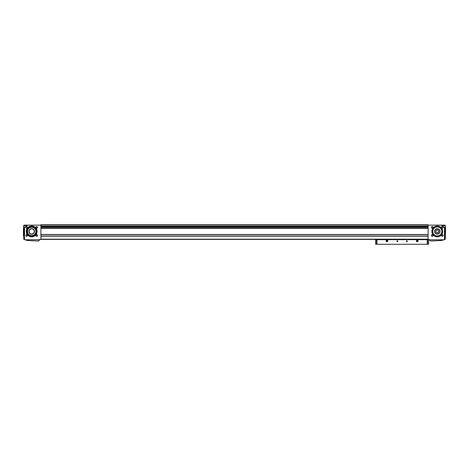 <?xml version="1.0" encoding="UTF-8"?>
<svg xmlns="http://www.w3.org/2000/svg" width="469" height="469" viewBox="0 0 469 469"><rect width="100%" height="100%" fill="white"/><g stroke="black" fill="none" stroke-linecap="round" stroke-linejoin="round"><path stroke-width="0.7" d="M24.511 239.624A16.726 16.726 0 0 0 25.004 239.806L39.918 239.682A0.557 0.557 0 0 1 40.287 239.518L40.909 239.483L40.909 225.143L28.779 225.143A2.368 1.677 180 0 0 27.102 225.63L24.54 227.442A2.368 1.677 180 0 0 24.511 227.465L23.866 227.658L23.737 239.29L24.511 239.624L24.511 227.465M39.918 239.682L40.287 239.518M428.091 225.143L428.091 239.483L428.713 239.518A0.557 0.557 0 0 1 429.082 239.682L430.712 241.054L441.347 240.491L443.996 239.806A16.726 16.726 0 0 0 444.489 239.624L444.489 227.465A2.368 1.677 180 0 0 444.46 227.442L441.898 225.63A2.368 1.677 180 0 0 440.221 225.143L428.091 225.143L428.091 224.721L40.909 224.721L40.909 225.143M23.855 227.934L23.761 230.168M23.731 231.235L23.731 233.668M23.45 236.036L23.45 229.054L23.45 236.036M23.45 229.054L23.831 225.173L23.45 229.054M23.649 226.82L23.579 227.934M23.743 236.874L23.743 237.994M24.54 227.442L23.866 227.658M23.86 227.442L23.837 225.63L27.102 225.63M445.263 239.29L445.55 229.054L445.21 225.143M444.489 239.624L445.011 239.401L445.14 227.442L444.46 227.442M441.898 225.63L445.163 225.63L445.14 227.442M445.274 226.029L445.421 227.934L445.274 226.029M445.292 237.203L445.116 239.108L445.292 237.203M25.824 227.377A0.838 0.838 0 0 0 27.079 228.104A0.838 0.838 0 0 0 27.079 226.65A0.838 0.838 0 0 0 25.824 227.377M35.879 227.377A0.838 0.838 0 0 0 37.139 228.104A0.838 0.838 0 0 0 37.139 226.65A0.838 0.838 0 0 0 35.879 227.377M25.824 235.479A0.838 0.838 0 0 0 27.079 236.206A0.838 0.838 0 0 0 27.079 234.752A0.838 0.838 0 0 0 25.824 235.479M35.879 235.479A0.838 0.838 0 0 0 37.139 236.206A0.838 0.838 0 0 0 37.139 234.752A0.838 0.838 0 0 0 35.879 235.479M26.27 231.428A5.417 5.417 0 0 0 34.401 236.118A5.417 5.417 0 0 0 34.401 226.732A5.417 5.417 0 0 0 26.27 231.428M39.795 239.806L38.288 241.054L27.653 240.491L25.004 239.806M28.779 225.143L24.007 225.143L28.779 225.143M431.445 235.479A0.838 0.838 0 0 0 432.699 236.206A0.838 0.838 0 0 0 432.699 234.752A0.838 0.838 0 0 0 431.445 235.479M441.499 235.479A0.838 0.838 0 0 0 442.754 236.206A0.838 0.838 0 0 0 442.754 234.752A0.838 0.838 0 0 0 441.499 235.479M431.445 227.377A0.838 0.838 0 0 0 432.699 228.104A0.838 0.838 0 0 0 432.699 226.65A0.838 0.838 0 0 0 431.445 227.377M441.499 227.377A0.838 0.838 0 0 0 442.754 228.104A0.838 0.838 0 0 0 442.754 226.65A0.838 0.838 0 0 0 441.499 227.377M431.89 231.428A5.417 5.417 0 0 0 440.022 236.118A5.417 5.417 0 0 0 440.022 226.732A5.417 5.417 0 0 0 431.89 231.428M443.996 239.806L429.205 239.806M445.134 227.658L444.489 227.465M445.181 225.143L440.221 225.143M40.909 239.389L428.091 239.389M40.909 226.205L428.091 226.205M40.909 234.588L428.091 234.588M40.909 236.083L428.091 236.083M435.912 231.428A1.395 1.395 0 0 0 438.005 232.636A1.395 1.395 0 0 0 438.005 230.22A1.395 1.395 0 0 0 435.912 231.428M435.83 231.428A1.477 1.477 0 0 0 438.046 232.706A1.477 1.477 0 0 0 438.046 230.15A1.477 1.477 0 0 0 435.83 231.428M434.728 231.428A2.585 2.585 0 0 0 438.603 233.668A2.585 2.585 0 0 0 438.603 229.189A2.585 2.585 0 0 0 434.728 231.428M434.587 231.428A2.726 2.726 0 0 0 438.673 233.785A2.726 2.726 0 0 0 438.673 229.065A2.726 2.726 0 0 0 434.587 231.428M432.84 231.428A4.467 4.467 0 0 0 439.547 235.297A4.467 4.467 0 0 0 439.547 227.559A4.467 4.467 0 0 0 432.84 231.428M432.002 231.428A5.306 5.306 0 0 0 439.963 236.024A5.306 5.306 0 0 0 439.963 226.832A5.306 5.306 0 0 0 432.002 231.428M29.107 231.428A2.585 2.585 0 0 0 32.982 233.668A2.585 2.585 0 0 0 32.982 229.189A2.585 2.585 0 0 0 29.107 231.428M28.967 231.428A2.726 2.726 0 0 0 33.053 233.785A2.726 2.726 0 0 0 33.053 229.065A2.726 2.726 0 0 0 28.967 231.428M28.896 231.428A2.796 2.796 0 0 0 33.088 233.849A2.796 2.796 0 0 0 33.088 229.007A2.796 2.796 0 0 0 28.896 231.428A2.796 2.796 0 0 0 33.088 233.849A2.796 2.796 0 0 0 33.088 229.007A2.796 2.796 0 0 0 28.896 231.428M27.495 231.428A4.198 4.198 0 0 0 33.791 235.063A4.198 4.198 0 0 0 33.791 227.793A4.198 4.198 0 0 0 27.495 231.428M27.026 231.428A4.667 4.667 0 0 0 34.026 235.467A4.667 4.667 0 0 0 34.026 227.389A4.667 4.667 0 0 0 27.026 231.428M26.381 231.428A5.306 5.306 0 0 0 34.343 236.024A5.306 5.306 0 0 0 34.343 226.832A5.306 5.306 0 0 0 26.381 231.428M441.651 227.377A0.686 0.686 0 0 0 442.683 227.969A0.686 0.686 0 0 0 442.683 226.779A0.686 0.686 0 0 0 441.651 227.377M431.591 227.377A0.686 0.686 0 0 0 432.623 227.969A0.686 0.686 0 0 0 432.623 226.779A0.686 0.686 0 0 0 431.591 227.377M441.651 235.479A0.686 0.686 0 0 0 442.683 236.071A0.686 0.686 0 0 0 442.683 234.881A0.686 0.686 0 0 0 441.651 235.479M431.591 235.479A0.686 0.686 0 0 0 432.623 236.071A0.686 0.686 0 0 0 432.623 234.881A0.686 0.686 0 0 0 431.591 235.479M36.031 235.479A0.686 0.686 0 0 0 37.063 236.071A0.686 0.686 0 0 0 37.063 234.881A0.686 0.686 0 0 0 36.031 235.479M25.977 235.479A0.686 0.686 0 0 0 27.009 236.071A0.686 0.686 0 0 0 27.009 234.881A0.686 0.686 0 0 0 25.977 235.479M36.031 227.377A0.686 0.686 0 0 0 37.063 227.969A0.686 0.686 0 0 0 37.063 226.779A0.686 0.686 0 0 0 36.031 227.377M25.977 227.377A0.686 0.686 0 0 0 27.009 227.969A0.686 0.686 0 0 0 27.009 226.779A0.686 0.686 0 0 0 25.977 227.377M376.97 239.389L376.97 244.279L427.253 244.279L427.253 239.671L376.97 239.671M406.441 241.207A0.416 0.416 0 0 0 407.069 241.57A0.416 0.416 0 0 0 407.069 240.843A0.416 0.416 0 0 0 406.441 241.207M396.944 241.207A0.416 0.416 0 0 0 397.571 241.57A0.416 0.416 0 0 0 397.571 240.843A0.416 0.416 0 0 0 396.944 241.207M416.425 240.925A0.838 0.838 0 0 0 417.686 241.652A0.838 0.838 0 0 0 417.686 240.198A0.838 0.838 0 0 0 416.425 240.925M386.116 240.925A0.838 0.838 0 0 0 387.376 241.652A0.838 0.838 0 0 0 387.376 240.198A0.838 0.838 0 0 0 386.116 240.925M427.253 244.22L428.648 244.22L428.648 239.753L427.253 239.753M376.97 239.753L375.575 239.753L375.575 244.22L376.543 244.22L376.543 239.753M376.97 244.22L376.543 244.22M397.02 241.207A0.346 0.346 0 0 0 397.536 241.5A0.346 0.346 0 0 0 397.536 240.908A0.346 0.346 0 0 0 397.02 241.207M406.517 241.207A0.346 0.346 0 0 0 407.033 241.5A0.346 0.346 0 0 0 407.033 240.908A0.346 0.346 0 0 0 406.517 241.207M428.648 241.095L428.648 243.329M375.575 241.095L375.575 243.329M386.954 241.406A0.487 0.487 0 0 1 386.538 241.166L387.376 241.166A0.487 0.487 0 0 1 386.954 241.406L386.538 241.166A0.487 0.487 0 0 1 386.538 240.685L386.538 241.166L386.538 240.685A0.487 0.487 0 0 1 386.954 240.439L386.538 240.685L386.954 240.439A0.487 0.487 0 0 1 387.376 241.166L386.954 240.439L387.376 240.685L386.954 241.406M386.292 240.925A0.668 0.668 0 0 1 387.288 240.345A0.668 0.668 0 0 1 387.288 241.5A0.668 0.668 0 0 1 386.292 240.925M386.538 240.925A0.416 0.416 0 0 1 387.165 240.562A0.416 0.416 0 0 1 386.954 241.342A0.416 0.416 0 0 1 386.538 240.925M417.263 241.406A0.487 0.487 0 0 1 416.847 241.166L417.686 241.166A0.487 0.487 0 0 1 417.263 241.406L416.847 241.166A0.487 0.487 0 0 1 416.847 240.685L416.847 241.166L416.847 240.685A0.487 0.487 0 0 1 417.263 240.439L416.847 240.685L417.263 240.439A0.487 0.487 0 0 1 417.686 241.166L417.263 240.439L417.686 240.685L417.263 241.406M416.601 240.925A0.668 0.668 0 0 1 417.598 240.345A0.668 0.668 0 0 1 417.598 241.5A0.668 0.668 0 0 1 416.601 240.925M416.847 240.925A0.416 0.416 0 0 1 417.474 240.562A0.416 0.416 0 0 1 417.263 241.342A0.416 0.416 0 0 1 416.847 240.925M40.909 234.477L428.091 234.477M40.909 228.415L428.091 228.415M40.909 226.064L428.091 226.064M40.909 224.862L428.091 224.862M40.909 239.19L428.091 239.19M40.909 236.194L428.091 236.194M40.909 226.345L428.091 226.345M40.909 227.066L428.091 227.066M40.909 227.266L428.091 227.266M40.909 228.215L428.091 228.215M427.681 244.22L427.681 239.753"/></g></svg>
